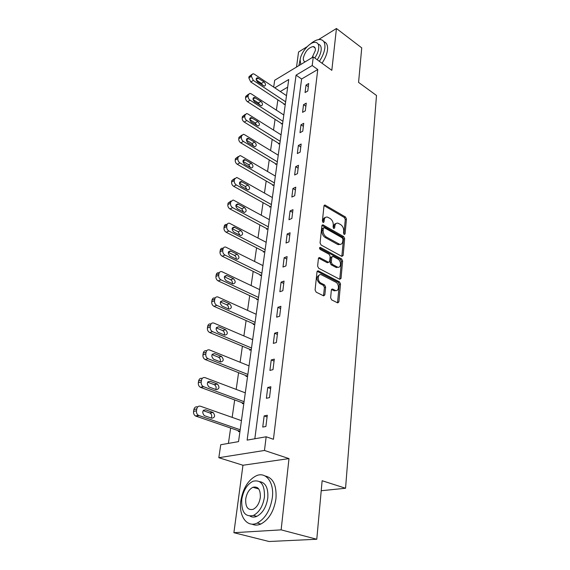<?xml version="1.0" encoding="UTF-8"?>
<svg xmlns="http://www.w3.org/2000/svg" width="570" height="570" viewBox="0 0 570 570"><rect width="100%" height="100%" fill="white"/><g stroke="black" fill="none" stroke-linecap="round" stroke-linejoin="round"><path stroke-width="0.85" d="M344.223 234.448L345.092 233.907L346.446 219.037L345.477 217.006L324.95 205.008L323.995 205.87L322.399 220.953L323.318 222.499L324.017 221.88L324.223 219.913C324.572 217.768 325.62 216.821 327.372 217.077L330.087 218.467C332.26 220.006 333.322 222.215 333.272 225.093L333.072 227.045L333.771 228.499L334.661 227.95L334.854 225.998C335.181 223.853 336.214 222.913 337.946 223.169L340.568 224.516C342.705 226.034 343.753 228.221 343.717 231.078L343.539 233.016L344.223 234.448M257.512 487.706L256.771 488.412M330.621 297.754L331.655 299.884L337.718 302.898L338.886 301.893L340.518 284.01L339.506 281.908L318.373 270.907L317.013 271.805L315.089 289.973L316.143 292.139L323.646 295.873L324.857 294.868L325.634 287.095L324.601 284.957L320.988 283.112C317.141 281.366 317.497 273.301 321.33 274.733L335.759 282.164C339.499 283.881 339.186 291.883 335.416 290.436L332.531 289.019L331.37 290.009L330.621 297.754M316.785 539.256L269.054 541.5L233.892 532.701L281.131 529.858L316.785 539.256L322.136 480.724L345.555 488.248L376.492 95.461L358.573 82.394L361.736 47.873L336.442 28.5L331.826 70.324L313.272 56.929L312.203 65.543L317.768 69.504L273.436 439.285L266.169 436.777L264.473 450.457L218.823 457.71L220.747 444.735L238.538 441.622L288.733 79.508L274.769 87.823M281.131 529.858L288.997 458.601L264.473 450.457M341.858 256.379L343.119 255.545L344.665 238.616L343.674 236.564L322.912 224.829L321.893 225.727L320.069 242.906L321.095 245.022L341.858 256.379M342.62 261.003L341.031 278.402L339.748 279.293L318.651 268.249L317.618 266.112L318.423 258.502L319.542 257.547L328.577 262.321L329.681 261.373L330.165 256.415L329.154 254.313L320.255 249.489C319.3 248.378 319.314 247.665 320.297 247.344L341.622 258.93L342.62 261.003L341.416 261.43L339.82 278.808L341.031 278.402M336.442 28.5L318.559 39.601M307.109 46.704L298.545 52.02L296.528 67.053M321.224 490.734L345.555 488.248M317.768 69.504L301.608 78.995L254.833 438.765M306.012 85.08L305.064 92.554L307.779 91.015L308.712 83.519L306.012 85.08L308.32 86.669M303.532 104.673L302.563 112.347L305.299 110.851L306.261 103.156L303.532 104.673L305.876 106.241M300.988 124.794L299.991 132.675L302.756 131.221L303.746 123.32L300.988 124.794L303.368 126.333M298.374 145.45L297.348 153.544L300.141 152.14L301.16 144.032L298.374 145.45L300.789 146.975M295.688 166.675L294.633 174.997L297.462 173.643L298.502 165.307L295.688 166.675L298.146 168.171M292.93 188.492L291.847 197.042L294.697 195.745L295.773 187.174L292.93 188.492L295.424 189.953M290.087 210.914L288.976 219.714L291.861 218.474L292.966 209.66L290.087 210.914L292.631 212.346M287.173 233.985L286.026 243.034L288.94 241.858L290.073 232.788L287.173 233.985L289.752 235.374M284.166 257.718L282.991 267.031L285.94 265.919L287.102 256.586L284.166 257.718L286.796 259.072M281.074 282.143L279.863 291.733L282.848 290.7L284.045 281.081L281.074 282.143L283.746 283.461M277.896 307.301L276.642 317.177L279.656 316.222L280.896 306.318L277.896 307.301L280.611 308.577M274.612 333.222L273.329 343.397L276.372 342.527L277.647 332.317L274.612 333.222L277.383 334.447M271.235 359.934L269.909 370.429L272.987 369.645L274.305 359.114L271.235 359.934L274.056 361.109M267.75 387.479L266.382 398.302L269.496 397.611L270.857 386.752L267.75 387.479L270.622 388.605M264.152 415.901L262.741 427.072L265.891 426.474L267.294 415.266L264.152 415.901L267.081 416.962M277.875 99.85L276.386 110.174M275.068 119.351L273.522 130.081M272.189 139.358L270.579 150.523M269.225 159.899L267.558 171.513M266.19 180.996L264.452 193.08M263.069 202.671L261.26 215.239M259.863 224.936L257.982 238.025M256.571 247.836L254.612 261.459M253.18 271.384L251.135 285.563M249.689 295.609L247.565 310.386M246.105 320.547L243.889 335.937M242.407 346.225L240.098 362.264M238.595 372.673L236.187 389.403M234.676 399.941L232.161 417.382M230.629 428.049L228.42 443.389M287.672 87.167L280.283 91.506M284.067 103.932L283.981 104.545L285.378 103.754M281.359 123.369L281.267 124.004L282.677 123.227M278.573 143.312L278.481 143.961L279.906 143.22M275.716 163.79L275.623 164.452L277.063 163.733M272.788 184.808L272.695 185.492L274.142 184.801M269.774 206.397L269.681 207.102L271.142 206.44M266.682 228.584L266.582 229.304L268.057 228.67M263.504 251.391L263.397 252.132L264.893 251.527M260.233 274.84L260.127 275.602L261.63 275.032M256.863 298.958L256.757 299.742L258.281 299.214M253.408 323.781L253.294 324.587L254.833 324.102M249.838 349.332L249.724 350.165L251.277 349.724M246.169 375.659L246.048 376.514L247.622 376.115M249.033 365.869L209.568 349.959C207.765 349.453 206.604 350.229 206.076 352.288L205.784 354.048C205.606 356.165 206.34 357.711 207.993 358.673L205.136 359.506C203.49 358.544 202.756 357.012 202.934 354.896L203.226 353.144C203.746 351.113 204.894 350.336 206.675 350.799M242.385 402.776L242.264 403.66L243.853 403.311L200.391 387.308C198.823 386.318 198.132 384.786 198.332 382.719L198.631 380.91C199.172 378.786 200.362 377.953 202.193 378.416L202.272 378.395M238.488 430.735L238.36 431.647L239.963 431.348M241.117 420.532L241.473 420.461M339.485 244.295L340.005 244.58M288.997 458.601L242.963 465.248L233.892 532.701M242.963 465.248L218.823 457.71M273.678 87.089L274.69 80.256L313.272 56.929M312.203 65.543L296.065 75.147L247.131 440.118L266.169 436.777M301.608 78.995L296.065 75.147M335.979 223.583C334.668 223.761 333.899 224.73 333.671 226.475L334.854 225.998M333.493 228.271L333.671 226.475M325.356 217.505C324.052 217.712 323.283 218.673 323.048 220.398L324.223 219.913M322.855 222.222L323.048 220.398M343.924 234.192L345.27 219.507L344.301 217.476L324.045 205.606M341.836 256.372L343.475 239.065L342.492 237.02L321.964 225.399M342.955 239.293L342.264 237.854L324.273 227.686L323.354 228.235L323.133 230.33C323.069 233.265 324.145 235.503 326.368 237.042L339.549 244.266C341.359 244.573 342.435 243.604 342.762 241.367L342.955 239.293M323.482 227.836L322.164 228.713L323.354 228.235M340.376 244.352L337.54 244.388L325.178 237.505C322.955 235.973 321.879 233.736 321.943 230.8L322.164 228.713M339.706 279.272L339.82 278.808M327.159 262.67L328.363 262.228L327.159 262.67L318.53 258.067M319.535 248.014L340.418 259.357L341.622 258.93M337.134 266.917L337.689 267.145C341.316 268.413 341.473 260.775 337.875 259.044L332.859 256.35L331.79 257.291L331.305 262.243L332.317 264.345L337.134 266.917L335.93 267.344L338.338 267.245M331.996 256.671L330.586 257.733L331.79 257.291M335.93 267.344L331.113 264.772L330.101 262.677L330.586 257.733M341.416 261.43L340.418 259.357M336.136 290.565L334.198 290.835L331.498 289.503M319.335 275.039C316.129 277.034 316.279 279.863 319.77 283.525L320.988 283.112M323.489 295.802L324.416 287.501L323.382 285.363L319.77 283.525M337.518 302.812L339.307 284.409L338.295 282.314L317.141 271.32M285.648 101.802L253.322 80.406L251.363 76.33L251.57 75.083L252.952 73.715L254.334 74.171L286.496 95.66M284.53 104.232L250.772 81.987L248.819 77.933L249.026 76.686L251.776 74.456M262.877 85.493L261.416 83.398L256.272 79.978M257.747 82.094L264.394 86.156C265.998 85.308 265.855 83.861 263.967 81.838L257.298 77.748C255.695 78.617 255.845 80.064 257.747 82.094M319.357 61.318C322.463 56.708 324.294 52.269 324.857 48.001C325.306 42.807 323.739 39.978 320.141 39.529C317.212 39.408 313.935 40.919 310.287 44.061M300.362 58.532L298.887 65.628M322.014 63.234C325.114 58.639 326.945 54.214 327.501 49.953C327.921 45.379 326.703 42.615 323.838 41.667M318.174 44.182C320.49 44.709 321.48 46.733 321.152 50.253C320.739 53.309 319.428 56.48 317.212 59.772M314.768 58.005C316.984 54.699 318.295 51.521 318.716 48.464C319.058 44.695 317.925 42.65 315.317 42.344C310.002 41.667 300.889 52.226 300.126 59.814L300.782 64.481M312.061 57.663L315.353 50.523C315.581 48.072 314.847 46.754 313.151 46.555C308.42 47.659 305.164 51.414 303.375 57.834C303.126 60.099 303.732 61.425 305.199 61.809M272.346 497.596C274.348 482.405 265.934 471.468 256.464 475.686C248.271 479.805 243.062 488.155 240.846 500.752C238.509 515.857 246.917 528.055 257.205 523.061C265.292 518.607 270.344 510.122 272.346 497.596M251.983 524.122C254.712 525.447 257.676 525.412 260.868 524.029C268.962 519.598 273.992 511.14 275.973 498.65C276.764 485.298 273.144 477.738 265.114 475.986M259.592 481.614C265.663 482.605 268.399 488.091 267.786 498.052C266.325 507.079 262.67 513.178 256.835 516.349C254.391 517.389 252.154 517.339 250.116 516.192M264.437 497.083C264.822 484.757 261.017 479.484 253.016 481.251C247.123 484.258 243.383 490.3 241.787 499.384C241.181 511.96 245.071 517.303 253.458 515.437C259.293 512.245 262.955 506.132 264.437 497.083M245.72 498.985C245.357 507.058 247.857 510.499 253.208 509.302C256.977 507.272 259.35 503.339 260.319 497.503C260.59 489.53 258.125 486.125 252.93 487.272C249.14 489.231 246.739 493.136 245.72 498.985M258.203 488.319L257.711 488.682M282.941 121.289L250.109 100.206C248.677 99.109 248.014 97.741 248.121 96.088L248.335 94.805L249.838 93.366L251.149 93.801L283.817 114.99M281.851 123.683L247.537 101.745C246.105 100.655 245.442 99.287 245.549 97.641L245.763 96.359L248.548 94.15M259.884 105.215L258.36 102.928L253.066 99.515M254.605 101.823L261.288 105.821C262.998 104.965 262.877 103.498 260.932 101.41L254.227 97.392C252.524 98.254 252.645 99.736 254.605 101.823M280.169 141.296L246.81 120.541C245.349 119.458 244.68 118.068 244.794 116.373L245.007 115.054L246.639 113.551L247.879 113.964L281.067 134.826M279.101 143.64L244.209 122.037C242.756 120.954 242.086 119.572 242.2 117.883L242.414 116.572L245.228 114.371M256.799 125.457L255.218 122.97L249.781 119.579M251.384 122.08L258.096 126.006C259.913 125.158 259.82 123.654 257.818 121.503L251.085 117.555C249.268 118.417 249.361 119.928 251.384 122.08M277.326 161.823L243.418 141.424C241.936 140.355 241.253 138.952 241.374 137.213L241.594 135.859L243.369 134.285L244.516 134.67L278.245 155.183M276.279 164.124L240.796 142.871C239.315 141.809 238.631 140.405 238.752 138.674L238.98 137.327L241.83 135.147M253.614 146.234L251.997 143.562L246.425 140.199M248.071 142.892L254.804 146.732C256.749 145.892 256.685 144.36 254.619 142.137L247.864 138.268C245.919 139.13 245.991 140.669 248.071 142.892M274.405 182.906L239.934 162.899C238.424 161.837 237.733 160.412 237.854 158.638L238.082 157.242L240.013 155.589L241.06 155.952L275.346 176.087M273.393 185.157L237.284 164.288C235.781 163.234 235.089 161.816 235.211 160.042L235.446 158.66L238.331 156.493M250.337 167.58L248.684 164.709L242.984 161.388M244.665 164.274L251.42 168.029C253.486 167.202 253.458 165.635 251.334 163.334L244.559 159.557C242.485 160.405 242.521 161.973 244.665 164.274M271.398 204.566L236.351 184.965C234.819 183.918 234.113 182.486 234.242 180.654L234.477 179.229L236.571 177.498L237.512 177.826L272.375 197.562M270.429 206.76L233.679 186.305C232.147 185.264 231.448 183.832 231.577 182.008L231.812 180.583L234.74 178.431M246.96 189.504L245.278 186.447L239.457 183.169M241.167 186.262L247.943 189.917C250.137 189.105 250.144 187.509 247.957 185.122L241.167 181.445C238.958 182.272 238.958 183.875 241.167 186.262M268.313 226.824L232.667 207.665C231.107 206.632 230.394 205.179 230.522 203.305L230.764 201.837L233.037 200.027L233.857 200.319L269.311 219.621M267.387 228.962L229.966 208.948C228.406 207.922 227.701 206.468 227.836 204.602L228.078 203.134L231.042 200.996M243.476 212.047L241.78 208.791L235.845 205.578M237.569 208.862L244.352 212.418C246.696 211.627 246.739 209.995 244.48 207.523L237.683 203.946C235.332 204.751 235.289 206.39 237.569 208.862M265.143 249.703L228.876 231.028C227.287 230.009 226.561 228.534 226.703 226.611L226.945 225.1C227.273 223.661 228.1 223.027 229.411 223.212L266.169 242.3M264.266 251.783L226.147 232.239C224.566 231.228 223.839 229.767 223.982 227.843L224.231 226.34C224.559 224.901 225.385 224.274 226.696 224.452L227.252 224.202M239.885 235.232L238.182 231.769L232.133 228.634M233.864 232.125L240.661 235.56C243.148 234.79 243.233 233.13 240.911 230.565L234.106 227.102C231.598 227.879 231.52 229.553 233.864 232.125M261.879 273.23L224.972 255.068C223.355 254.07 222.621 252.581 222.763 250.601L223.02 249.047C223.383 247.487 224.274 246.831 225.684 247.081L262.941 265.613M261.067 275.246L222.222 256.215C220.604 255.225 219.87 253.743 220.02 251.769L220.277 250.216C220.64 248.662 221.531 248.007 222.948 248.256L223.347 248.085M236.18 259.079C236.365 257.476 235.802 256.251 234.477 255.41L228.328 252.36M230.052 256.058L236.856 259.371C239.5 258.637 239.628 256.935 237.234 254.277L230.422 250.935C227.765 251.684 227.644 253.393 230.052 256.058M258.524 297.433L220.953 279.827C219.308 278.844 218.559 277.341 218.709 275.31L218.973 273.7C219.379 272.025 220.334 271.341 221.851 271.655L259.614 289.603M257.783 299.385L218.175 280.903C216.529 279.927 215.788 278.431 215.937 276.4L216.201 274.804C216.607 273.13 217.569 272.446 219.087 272.759L219.329 272.667M232.353 283.625C232.638 281.929 232.076 280.632 230.672 279.742L224.423 276.792M226.133 280.704L232.931 283.881C235.738 283.176 235.909 281.445 233.451 278.68L226.646 275.474C223.818 276.186 223.647 277.932 226.133 280.704M255.075 322.349L216.807 305.335C215.132 304.373 214.377 302.848 214.534 300.761L214.805 299.108C215.253 297.298 216.287 296.585 217.911 296.977L256.194 314.284M254.419 324.23L214.007 306.339C212.332 305.377 211.577 303.86 211.734 301.779L212.012 300.134C212.46 298.324 213.493 297.618 215.118 298.01M228.399 308.904C228.798 307.109 228.249 305.741 226.746 304.8L220.405 301.958M222.093 306.09L228.891 309.118C231.862 308.456 232.083 306.689 229.553 303.81L222.749 300.746C219.756 301.423 219.536 303.204 222.093 306.09M251.52 348.006L212.539 331.626C210.836 330.685 210.059 329.139 210.223 326.995L210.508 325.292C211 323.34 212.118 322.599 213.85 323.083L252.667 339.699M250.971 349.809L209.71 332.545C208.007 331.612 207.238 330.073 207.402 327.935L207.687 326.232C208.171 324.309 209.276 323.568 210.986 324.009M224.316 334.946C224.837 333.051 224.302 331.605 222.706 330.614L216.279 327.885M217.925 332.253L224.73 335.117C227.858 334.505 228.135 332.695 225.542 329.702L218.738 326.802C215.574 327.429 215.303 329.246 217.925 332.253M247.85 374.426L208.143 358.737M247.444 376.157L205.286 359.57M220.098 361.793C220.754 359.841 220.262 358.331 218.616 357.248L212.04 354.618M213.629 359.228L220.54 361.964C223.725 361.323 224.038 359.478 221.481 356.421L214.527 353.628C211.299 354.227 210.964 356.079 213.522 359.178L213.629 359.228M244.081 401.665L203.276 386.567C201.702 385.569 201.011 384.038 201.21 381.957L201.502 380.147C202.051 378.017 203.234 377.183 205.072 377.646L245.299 392.844M215.731 389.474C216.529 387.507 216.101 385.933 214.448 384.736L207.687 382.192M209.204 387.051L216.244 389.659C219.443 388.997 219.806 387.108 217.348 384.002L210.123 381.273C206.889 381.9 206.497 383.788 208.962 386.945L209.204 387.051M240.184 429.744L198.417 415.352C196.921 414.333 196.272 412.801 196.479 410.771L196.785 408.897C197.348 406.688 198.56 405.797 200.433 406.225L241.445 420.646M239.977 431.248L195.503 415.993C194.007 414.974 193.365 413.457 193.572 411.426L193.886 409.559C194.441 407.365 195.66 406.474 197.526 406.895L197.797 406.83M211.206 418.031C212.161 416.057 211.805 414.411 210.152 413.093L203.205 410.642M204.63 415.765L211.812 418.238C215.018 417.546 215.439 415.616 213.073 412.459L205.585 409.801C202.336 410.45 201.894 412.381 204.252 415.594L204.63 415.765M344.038 234.313L345.092 233.907M322.955 222.314L324.017 221.88M333.6 228.37L334.661 227.95M324.116 205.642L325.292 205.143M344.301 217.476L345.477 217.006M345.27 219.507L346.446 219.037M322.022 225.428L323.204 224.951M342.492 237.02L343.674 236.564M343.475 239.065L344.665 238.616M341.915 255.98L343.119 255.545M321.943 230.8L323.133 230.33M325.178 237.505L326.368 237.042M337.54 244.388L338.737 243.939M318.566 258.082L319.77 257.64M319.592 247.751L320.468 247.416M330.101 262.677L331.305 262.243M331.113 264.772L332.317 264.345M331.519 289.467L332.688 289.083M333.778 290.657L334.996 290.258M323.382 285.363L324.601 284.957M324.416 287.501L325.634 287.095M323.639 295.26L324.857 294.868M317.162 271.334L318.373 270.907M338.295 282.314L339.506 281.908M339.307 284.409L340.518 284.01M337.661 302.278L338.886 301.893M253.322 80.406L250.772 81.987M251.57 75.083L249.026 76.686M251.363 76.33L248.819 77.933M256.172 79.479L258.381 78.111M261.416 83.398L263.967 81.838M250.109 100.206L247.537 101.745M248.335 94.805L245.763 96.359M248.121 96.088L245.549 97.641M253.002 99.08L255.26 97.734M258.36 102.928L260.932 101.41M246.81 120.541L244.209 122.037M245.007 115.054L242.414 116.572M244.794 116.373L242.2 117.883M249.753 119.201L252.054 117.883M255.218 122.97L257.818 121.503M243.418 141.424L240.796 142.871M241.594 135.859L238.98 137.327M241.374 137.213L238.752 138.674M246.411 139.871L248.755 138.574M251.997 143.562L254.619 142.137M239.934 162.899L237.284 164.288M238.082 157.242L235.446 158.66M237.854 158.638L235.211 160.042M242.991 161.096L245.371 159.842M248.684 164.709L251.334 163.334M236.351 184.965L233.679 186.305M234.477 179.229L231.812 180.583M234.242 180.654L231.577 182.008M239.478 182.913L241.894 181.702M245.278 186.447L247.957 185.122M232.667 207.665L229.966 208.948M230.764 201.837L228.078 203.134M230.522 203.305L227.836 204.602M235.88 205.335L238.317 204.174M241.78 208.791L244.48 207.523M228.876 231.028L226.147 232.239M226.945 225.1L224.231 226.34M226.703 226.611L223.982 227.843M232.182 228.399L234.633 227.295M238.182 231.769L240.911 230.565M224.972 255.068L222.222 256.215M223.02 249.047L220.277 250.216M222.763 250.601L220.02 251.769M228.392 252.125L230.843 251.092M234.477 255.41L237.234 254.277M220.953 279.827L218.175 280.903M218.973 273.7L216.201 274.804M218.709 275.31L215.937 276.4M224.509 276.543L226.945 275.588M230.672 279.742L233.451 278.68M216.807 305.335L214.007 306.339M214.805 299.108L212.012 300.134M214.534 300.761L211.734 301.779M220.519 301.687L222.927 300.817M226.746 304.8L229.553 303.81M212.539 331.626L209.71 332.545M210.508 325.292L207.687 326.232M210.223 326.995L207.402 327.935M216.429 327.593L218.787 326.824M222.706 330.614L225.542 329.702M206.076 352.288L203.226 353.144M205.784 354.048L202.934 354.896M212.239 354.298L214.527 353.628M218.538 357.219L221.402 356.392M203.597 386.709L200.711 387.443M201.502 380.147L198.631 380.91M201.21 381.957L198.332 382.719M207.936 381.843L210.123 381.273M214.242 384.65L217.134 383.909M198.916 415.58L196.002 416.214M196.785 408.897L193.886 409.559M196.479 410.771L193.572 411.426M203.526 410.257L205.585 409.801M209.81 412.944L212.731 412.302M324.166 205.343L324.95 205.008M322.071 225.164L322.912 224.829M338.359 244.715L339.549 244.266M318.623 257.889L319.542 257.547M327.372 262.756L328.577 262.321M319.67 247.58L320.297 247.344M336.478 267.572L337.689 267.145M331.605 289.318L332.531 289.019M334.198 290.835L335.416 290.436M317.226 271.163L318.181 270.821M256.358 78.332L257.298 77.748M315.125 48.001L313.151 46.555M258.759 488.996L252.93 487.272M256.835 516.349L253.458 515.437M257.205 523.061L260.868 524.029M253.201 98.004L254.227 97.392M249.959 118.204L251.085 117.555M246.639 138.952L247.864 138.268M243.219 160.263L244.559 159.557M239.706 182.172L241.167 181.445M236.101 204.701L237.683 203.946M232.389 227.872L234.106 227.102M228.57 251.712L230.422 250.935M224.651 276.251L226.646 275.474M220.611 301.516L222.749 300.746M216.458 327.551L218.738 326.802M207.993 358.673L205.136 359.506M218.616 357.248L221.481 356.421M203.276 386.567L200.391 387.308M214.448 384.736L217.348 384.002M198.417 415.352L195.503 415.993M210.152 413.093L213.073 412.459"/></g></svg>

